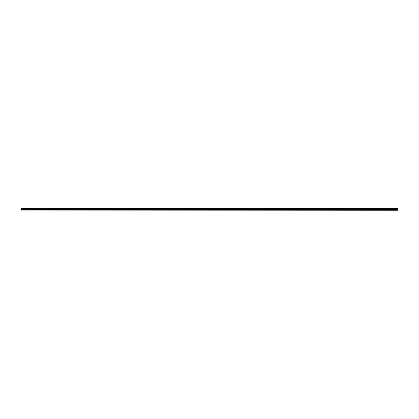<?xml version="1.0" encoding="UTF-8"?>
<svg xmlns="http://www.w3.org/2000/svg" width="419" height="419" viewBox="0 0 419 419"><rect width="100%" height="100%" fill="white"/><g stroke="black" fill="none" stroke-linecap="round" stroke-linejoin="round"><path stroke-width="0.63" d="M20.95 210.726L20.95 208.054L398.05 208.054L398.05 210.946L20.95 210.946L398.05 210.726M20.95 209.961L398.05 209.961M20.95 208.782L398.05 208.782M20.95 208.547L398.05 208.547M398.05 208.233L20.95 208.233M20.95 208.468L398.05 208.468M398.05 209.421L20.95 209.421M20.95 209.678L398.05 209.678"/></g></svg>
